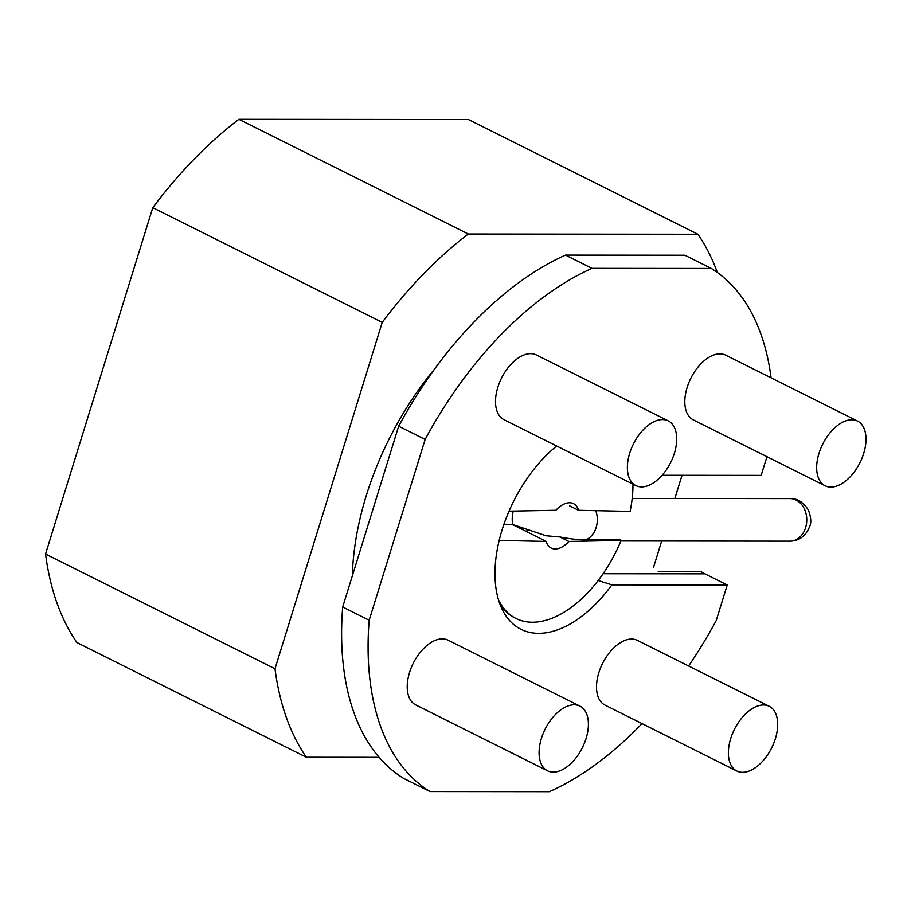 <?xml version="1.0" encoding="UTF-8"?>
<svg xmlns="http://www.w3.org/2000/svg" width="911" height="911" viewBox="0 0 911 911"><rect width="100%" height="100%" fill="white"/><g stroke="black" fill="none" stroke-linecap="round" stroke-linejoin="round"><path stroke-width="1.37" d="M499.832 603.856A103.581 59.557 116.6 0 0 514.874 617.92L516.047 618.512A103.581 59.557 116.6 0 0 621.108 540.451L568.874 541.464L559.901 536.978L546.088 535.77L513.212 524.725M598.174 580.546L611.873 584.873A111.062 63.861 -63.4 0 1 502.109 609.22A111.062 63.861 -63.4 0 1 502.075 529.951A111.062 63.861 -63.4 0 1 556.667 446.003M352.329 575.9A219.927 126.458 -63.4 0 1 366.29 495.607A219.927 126.458 -63.4 0 1 434.695 368.909M629.695 453.211A36.178 20.805 116.6 0 0 635.855 485.597A36.178 20.805 116.6 0 0 674.391 453.257A36.178 20.805 116.6 0 0 668.218 420.871A36.178 20.805 116.6 0 0 629.695 453.211M668.218 420.871L536.351 354.948A36.178 20.805 116.6 0 0 497.827 387.289A36.178 20.805 116.6 0 0 503.999 419.675L635.855 485.597M730.69 738.627A36.178 20.805 116.6 0 0 736.862 771.013A36.178 20.805 116.6 0 0 775.386 738.673A36.178 20.805 116.6 0 0 769.214 706.287A36.178 20.805 116.6 0 0 730.69 738.627M769.214 706.287L637.347 640.365A36.178 20.805 116.6 0 0 598.823 672.705A36.178 20.805 116.6 0 0 604.995 705.091L736.862 771.013M541.396 738.434A36.178 20.805 116.6 0 0 547.568 770.82A36.178 20.805 116.6 0 0 586.092 738.479A36.178 20.805 116.6 0 0 579.92 706.105A36.178 20.805 116.6 0 0 541.396 738.434M579.92 706.105L448.064 640.171A36.178 20.805 116.6 0 0 409.529 672.512A36.178 20.805 116.6 0 0 415.701 704.898L547.568 770.82M818.978 453.405A36.178 20.805 116.6 0 0 825.15 485.791A36.178 20.805 116.6 0 0 863.674 453.45A36.178 20.805 116.6 0 0 857.513 421.064A36.178 20.805 116.6 0 0 818.978 453.405M857.513 421.064L725.646 355.142A36.178 20.805 116.6 0 0 687.122 387.482A36.178 20.805 116.6 0 0 693.282 419.869L825.15 485.791M521.855 529.257A22.707 13.05 116.6 0 0 523.7 528.847M525.852 531.261A24.825 14.28 116.6 0 0 527.902 530.339M512.665 523.518A22.707 13.05 116.6 0 0 513.36 525.009M513.28 511.094A24.825 14.28 -63.4 0 0 512.995 524.827L546.213 541.441A24.825 14.28 116.6 0 0 551.269 548.08A24.825 14.28 116.6 0 0 555.209 548.98A24.825 14.28 116.6 0 0 568.874 541.464M569.546 505.81L578.519 510.297A24.825 14.28 116.6 0 0 573.475 503.658A24.825 14.28 116.6 0 0 569.523 502.758A24.825 14.28 116.6 0 0 555.869 510.274L509.033 511.173M578.519 510.297L630.105 511.401A103.581 59.557 116.6 0 0 632.951 484.14M559.901 536.978C570.081 538.948 578.736 539.904 585.875 539.859L619.241 539.517L621.108 540.451M498.545 599.985A103.581 59.557 116.6 0 0 516.047 618.512M546.213 541.441L499.194 540.428M512.995 524.827L503.817 524.622M379.135 757.326L306.358 757.246L76.911 642.54A336.979 193.77 -63.4 0 1 45.55 554.047L152.775 207.674A336.979 193.77 -63.4 0 1 238.887 119.307L468.448 119.535L697.894 234.252A336.979 193.77 -63.4 0 1 717.356 272.48M45.55 554.047L274.997 668.765L382.221 322.38L152.775 207.674M382.221 322.38A336.979 193.77 -63.4 0 1 468.322 234.013L697.894 234.252M238.887 119.307L468.322 234.013M682.02 475.314L674.846 498.476M661.682 541.032L653.426 567.678M306.358 757.246A336.979 193.77 -63.4 0 1 274.997 668.765M342.695 606.999L369.171 620.243A297.248 170.915 116.6 0 0 430.003 791.568L403.527 778.336A297.248 170.915 -63.4 0 1 342.695 606.999L398.665 426.211A297.248 170.915 -63.4 0 1 565.492 255.103L591.968 268.346L711.343 268.46L684.867 255.228L565.492 255.103M642.027 723.607A297.248 170.915 116.6 0 1 549.379 791.693L430.003 791.568M771.082 377.86A297.248 170.915 116.6 0 0 711.343 268.46M591.968 268.346A297.248 170.915 116.6 0 0 425.141 439.444L398.665 426.211M369.171 620.243L425.141 439.444M688.591 665.987A297.248 170.915 116.6 0 0 716.205 620.585L727.229 584.999L611.873 584.873M766.948 456.684L761.152 475.394L662.115 475.291M658.232 571.459L700.832 571.504A58.885 46.313 -89.9 0 0 704.909 573.839L727.229 584.999M585.875 539.859A21.283 16.74 -89.9 0 0 596.158 527.458A21.283 16.74 -89.9 0 0 595.748 510.661M790.053 498.602C797.216 498.306 803.343 502.155 808.41 510.126C811.041 517.175 811.473 522.584 809.72 526.376C805.871 535.975 799.3 540.906 790.008 541.168A21.283 16.74 -89.9 0 0 805.597 527.663A21.283 16.74 -89.9 0 0 796.157 500.071A21.283 16.74 -89.9 0 0 790.053 498.602L632.188 498.442M603.116 573.736L704.909 573.839M620.892 540.986L790.008 541.168"/></g></svg>
